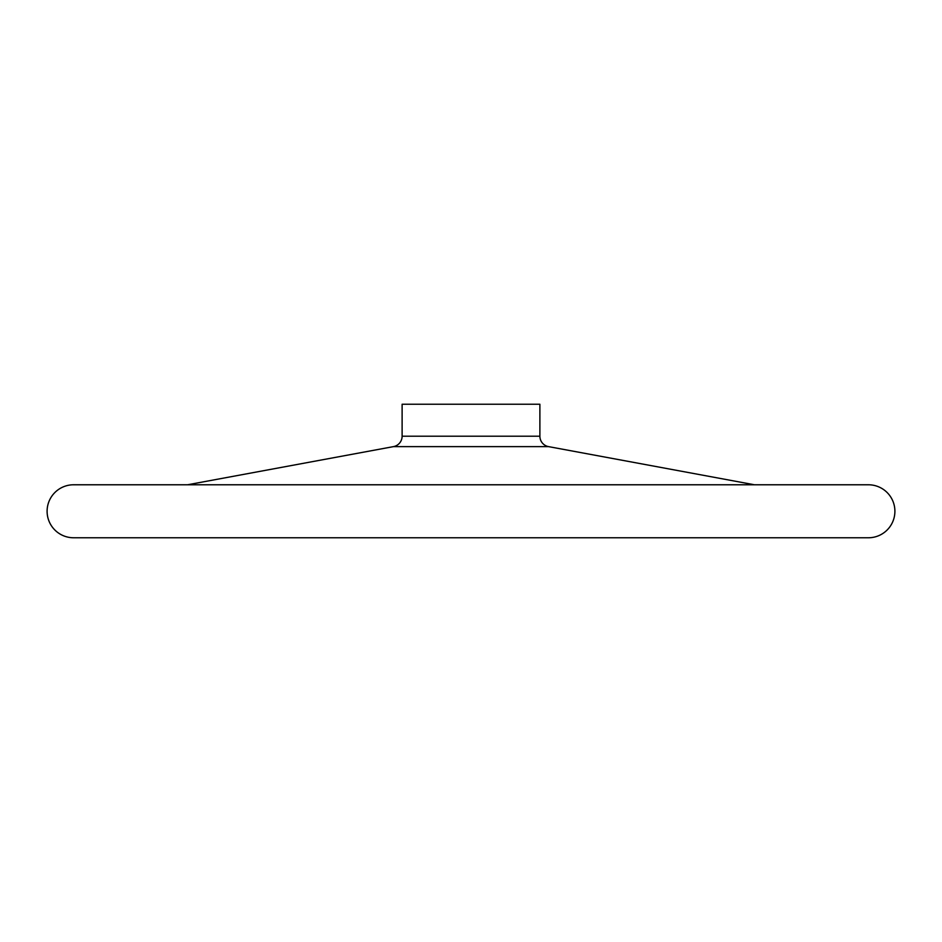 <?xml version="1.0" encoding="UTF-8"?>
<svg xmlns="http://www.w3.org/2000/svg" width="942" height="942" viewBox="0 0 942 942"><rect width="100%" height="100%" fill="white"/><g stroke="black" fill="none" stroke-linecap="round" stroke-linejoin="round"><path stroke-width="1.41" d="M47.1 511.27A26.494 26.494 0 0 1 73.594 484.777L868.406 484.777A26.494 26.494 0 0 1 894.9 511.27A26.494 26.494 0 0 1 868.406 537.764L73.594 537.764A26.494 26.494 0 0 1 47.1 511.27M393.45 446.626L548.55 446.626A10.598 10.598 0 0 1 539.884 436.205L402.116 436.205A10.598 10.598 0 0 1 393.45 446.626L187.529 484.777M539.884 436.205L539.884 404.236L402.116 404.236L402.116 436.205M548.55 446.626L754.471 484.777M73.594 537.764L868.406 537.764"/></g></svg>
